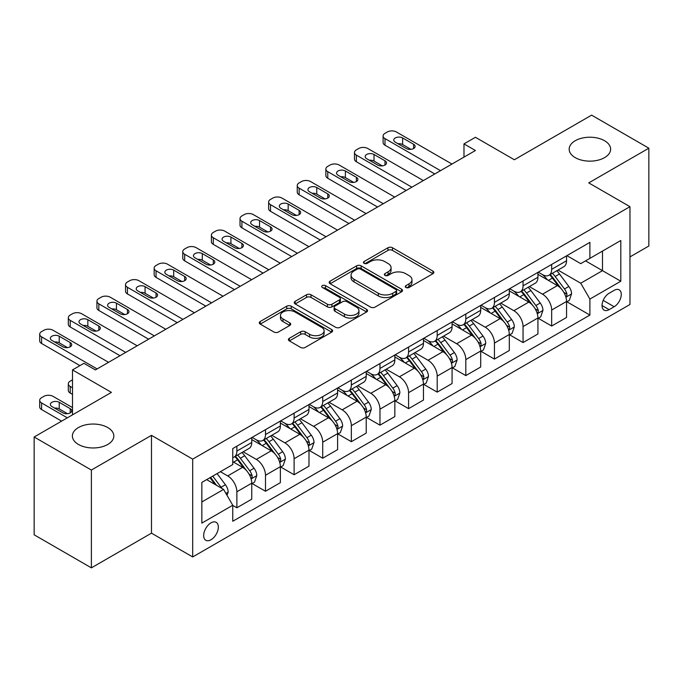 <?xml version="1.0" encoding="UTF-8"?>
<svg xmlns="http://www.w3.org/2000/svg" width="683" height="683" viewBox="0 0 683 683"><rect width="100%" height="100%" fill="white"/><g stroke="black" fill="none" stroke-linecap="round" stroke-linejoin="round"><path stroke-width="1.02" d="M405.898 287.475A2.228 1.281 0 0 0 409.04 287.475L432.92 273.695A3.176 1.836 0 0 0 433.85 272.397A3.176 1.836 0 0 0 432.92 271.1L392.469 247.741A3.176 1.836 0 0 0 387.978 247.741L364.099 261.529A2.228 1.281 0 0 0 363.45 262.434A2.228 1.281 0 0 0 364.099 263.348A2.228 1.281 0 0 0 367.241 263.348L370.331 261.563A10.168 5.874 0 0 1 384.717 261.563L388.089 263.51A10.168 5.874 0 0 1 391.069 267.659A10.168 5.874 0 0 1 388.089 271.808L384.999 273.593A2.228 1.281 0 0 0 384.35 274.506A2.228 1.281 0 0 0 384.999 275.411A2.228 1.281 0 0 0 388.14 275.411L391.231 273.627A10.168 5.874 0 0 1 405.617 273.627L408.989 275.573A10.168 5.874 0 0 1 411.969 279.723A10.168 5.874 0 0 1 408.989 283.88L405.898 285.665A2.228 1.281 0 0 0 405.241 286.57A2.228 1.281 0 0 0 405.898 287.475L405.898 285.665M107.752 427.549A20.721 11.961 0 0 0 85.17 424.954A20.721 11.961 0 0 0 72.381 436.002A20.721 11.961 0 0 0 78.451 444.462A20.721 11.961 0 0 0 101.033 447.058A20.721 11.961 0 0 0 113.822 436.002A20.721 11.961 0 0 0 107.752 427.549M604.549 140.724A20.721 11.961 0 0 0 581.967 138.128A20.721 11.961 0 0 0 569.178 149.184A20.721 11.961 0 0 0 575.248 157.645A20.721 11.961 0 0 0 597.83 160.232A20.721 11.961 0 0 0 610.619 149.184A20.721 11.961 0 0 0 604.549 140.724M211.004 539.766A10.365 5.985 120 0 0 217.775 530.631A10.365 5.985 120 0 0 216.187 522.333A10.365 5.985 120 0 0 211.004 522.845A10.365 5.985 120 0 0 204.234 531.98A10.365 5.985 120 0 0 205.822 540.279A10.365 5.985 120 0 0 211.004 539.766M289.327 338.307A3.176 1.836 0 0 0 288.397 339.605A3.176 1.836 0 0 0 289.327 340.894L300.674 347.451A3.176 1.836 0 0 0 305.164 347.451L331.682 332.143A3.176 1.836 0 0 0 332.612 330.845A3.176 1.836 0 0 0 331.682 329.548L291.231 306.189A3.176 1.836 0 0 0 286.74 306.189L260.223 321.505A3.176 1.836 0 0 0 259.292 322.803A3.176 1.836 0 0 0 260.223 324.101L273.934 332.015A3.176 1.836 0 0 0 278.425 332.015L289.771 325.458A3.176 1.836 0 0 0 290.702 324.16A3.176 1.836 0 0 0 289.771 322.863L282.975 318.935A8.503 4.909 0 0 1 280.482 315.469A8.503 4.909 0 0 1 285.733 310.936A8.503 4.909 0 0 1 294.996 311.994L321.625 327.37A8.503 4.909 0 0 1 324.118 330.845A8.503 4.909 0 0 1 318.867 335.379A8.503 4.909 0 0 1 309.604 334.311L305.164 331.75A3.176 1.836 0 0 0 300.674 331.75L289.327 338.307L289.327 340.894M629.965 256.91L648.85 246L648.85 148.194L591.615 115.145L514.35 159.754L475.428 137.283L463.979 143.9L475.428 150.508L95.389 369.921L83.941 363.305L72.5 369.921L72.5 414.854M91.385 470.041L91.385 567.855L151.481 533.158L151.481 435.344L91.385 470.041L34.15 437L111.414 392.384L72.5 369.921M151.481 435.344L192.691 459.138L629.965 206.676L629.965 304.49L192.691 556.952L192.691 459.138M648.85 148.194L588.755 182.89L629.965 206.676M370.562 307.102A3.176 1.836 0 0 0 375.052 307.102L401.57 291.795A3.176 1.836 0 0 0 402.5 290.497A3.176 1.836 0 0 0 401.57 289.199L361.119 265.841A3.176 1.836 0 0 0 356.628 265.841L330.111 281.148A3.176 1.836 0 0 0 329.18 282.446A3.176 1.836 0 0 0 330.111 283.744L370.562 307.102M323.247 287.961A2.228 1.281 0 0 1 325.501 288.269L325.501 285.631L366.626 309.373A3.176 1.836 0 0 1 367.556 310.671A3.176 1.836 0 0 1 366.626 311.969L340.108 327.277A3.176 1.836 0 0 1 335.618 327.277L295.167 303.918L295.167 301.331A3.176 1.836 0 0 0 294.236 302.629A3.176 1.836 0 0 0 295.167 303.918M295.167 301.331L306.513 294.774A3.176 1.836 0 0 1 311.013 294.774L327.413 304.242A3.176 1.836 0 0 0 331.904 304.242L339.434 299.897A3.176 1.836 0 0 0 340.365 298.599A3.176 1.836 0 0 0 339.434 297.301L322.359 287.449A2.228 1.281 0 0 1 321.702 286.536A2.228 1.281 0 0 1 323.076 285.349A2.228 1.281 0 0 1 325.501 285.631M91.385 567.855L34.15 534.806L34.15 437M614.162 290.352L609.125 293.255A10.04 5.797 120 0 0 602.568 302.099A10.04 5.797 120 0 0 604.114 310.142A10.04 5.797 120 0 0 609.125 309.647L614.162 306.735A10.04 5.797 120 0 0 620.719 297.89A10.04 5.797 120 0 0 619.182 289.848A10.04 5.797 120 0 0 614.162 290.352M566.89 255.647L580.738 263.647L589.899 258.362L589.899 242.371L232.758 448.56L232.758 464.56L201.844 482.403L201.844 523.11L232.758 505.266L232.758 521.257L589.899 315.068L589.899 299.069L580.738 283.214L557.977 270.067M589.899 258.362L620.804 240.518L620.804 281.225L589.899 299.069M151.481 533.158L192.691 556.952M463.979 143.9L463.979 157.116M585.544 260.872L602.491 270.656L602.491 251.088L620.804 240.518M580.738 283.214L602.491 270.656L620.804 281.225M201.844 501.962L223.597 489.404L206.659 479.628M232.758 505.403L236.873 507.776L236.873 491.786A12.951 7.479 -120 0 0 227.721 475.923L220.387 471.697M236.873 507.776L251.754 499.188L251.754 483.197A12.951 7.479 -120 0 0 242.602 467.334L232.758 461.648M252.095 483.521L265.491 491.256L265.491 475.266A12.951 7.479 -120 0 0 256.338 459.403L243.182 451.813M265.491 491.256L280.371 482.668L280.371 466.668A12.951 7.479 -120 0 0 271.219 450.814L251.754 439.579M280.713 467.001L294.108 474.736L294.108 458.737A12.951 7.479 -120 0 0 284.956 442.883L271.8 435.284M294.108 474.736L308.989 466.139L308.989 450.148A12.951 7.479 -120 0 0 299.837 434.286L280.371 423.05M309.331 450.481L322.726 458.216L322.726 442.217A12.951 7.479 -120 0 0 313.565 426.354L300.418 418.764M322.726 458.216L337.607 449.619L337.607 433.628A12.951 7.479 -120 0 0 328.455 417.765L308.989 406.53M337.948 433.961L351.344 441.688L351.344 425.697A12.951 7.479 -120 0 0 342.183 409.834L329.035 402.244M351.344 441.688L366.225 433.099L366.225 417.108A12.951 7.479 -120 0 0 357.064 401.245L337.607 390.01M366.566 417.433L379.961 425.168L379.961 409.177A12.951 7.479 -120 0 0 370.801 393.314L357.653 385.724M379.961 425.168L394.842 416.579L394.842 400.579A12.951 7.479 -120 0 0 385.682 384.725L366.225 373.49M395.184 400.912L408.579 408.647L408.579 392.657A12.951 7.479 -120 0 0 399.418 376.794L386.271 369.204M408.579 408.647L423.46 400.059L423.46 384.059A12.951 7.479 -120 0 0 414.299 368.197L394.842 356.961M423.801 384.392L437.197 392.127L437.197 376.128A12.951 7.479 -120 0 0 428.036 360.265L414.888 352.676M437.197 392.127L452.078 383.53L452.078 367.539A12.951 7.479 -120 0 0 442.917 351.677L423.46 340.441M452.419 367.872L465.815 375.599L465.815 359.608A12.951 7.479 -120 0 0 456.654 343.745L443.506 336.156M465.815 375.599L480.695 367.01L480.695 351.019A12.951 7.479 -120 0 0 471.535 335.157L452.078 323.921M481.037 351.344L494.432 359.079L494.432 343.088A12.951 7.479 -120 0 0 485.272 327.225L472.124 319.635M494.432 359.079L509.313 350.49L509.313 334.491A12.951 7.479 -120 0 0 500.152 318.637L480.695 307.401M509.655 334.824L523.05 342.559L523.05 326.568A12.951 7.479 -120 0 0 513.889 310.705L500.741 303.115M523.05 342.559L537.931 333.97L537.931 317.971A12.951 7.479 -120 0 0 528.77 302.108L509.313 290.873M538.272 318.304L551.668 326.039L551.668 310.039A12.951 7.479 -120 0 0 542.507 294.185L529.359 286.587M551.668 326.039L566.548 317.441L566.548 301.451A12.951 7.479 -120 0 0 557.388 285.588L537.931 274.353M538.272 272.175L542.507 274.617A12.951 7.479 -120 0 0 548.987 275.258A12.951 7.479 -120 0 0 551.668 269.333L551.668 264.441M509.655 288.696L513.889 291.137A12.951 7.479 -120 0 0 520.369 291.786A12.951 7.479 -120 0 0 523.05 285.853L523.05 280.961M481.037 305.216L485.272 307.666A12.951 7.479 -120 0 0 491.751 308.306A12.951 7.479 -120 0 0 494.432 302.373L494.432 297.481M452.419 321.736L456.654 324.186A12.951 7.479 -120 0 0 463.134 324.826A12.951 7.479 -120 0 0 465.815 318.901L465.815 314.009M423.801 338.264L428.036 340.706A12.951 7.479 -120 0 0 434.516 341.346A12.951 7.479 -120 0 0 437.197 335.421L437.197 330.529M395.184 354.784L399.418 357.226A12.951 7.479 -120 0 0 405.898 357.866A12.951 7.479 -120 0 0 408.579 351.941L408.579 347.049M366.566 371.304L370.801 373.755A12.951 7.479 -120 0 0 377.281 374.395A12.951 7.479 -120 0 0 379.961 368.461L379.961 363.569M337.948 387.824L342.183 390.275A12.951 7.479 -120 0 0 348.663 390.915A12.951 7.479 -120 0 0 351.344 384.99L351.344 380.098M309.331 404.353L313.565 406.795A12.951 7.479 -120 0 0 320.045 407.435A12.951 7.479 -120 0 0 322.726 401.51L322.726 396.618M280.713 420.873L284.956 423.315A12.951 7.479 -120 0 0 291.428 423.955A12.951 7.479 -120 0 0 294.108 418.03L294.108 413.138M252.095 437.393L256.338 439.835A12.951 7.479 -120 0 0 262.81 440.484A12.951 7.479 -120 0 0 265.491 434.55L265.491 429.658M566.89 301.784L589.899 315.068M548.987 275.258L563.868 266.669A12.951 7.479 -120 0 0 566.548 260.744L566.548 255.852M520.369 291.786L535.25 283.189A12.951 7.479 -120 0 0 537.931 277.264L537.931 272.372M491.751 308.306L506.632 299.709A12.951 7.479 -120 0 0 509.313 293.784L509.313 288.892M463.134 324.826L478.015 316.238A12.951 7.479 -120 0 0 480.695 310.304L480.695 305.412M434.516 341.346L449.397 332.758A12.951 7.479 -120 0 0 452.078 326.824L452.078 321.941M405.898 357.866L420.779 349.278A12.951 7.479 -120 0 0 423.46 343.353L423.46 338.461M377.281 374.395L392.162 365.798A12.951 7.479 -120 0 0 394.842 359.873L394.842 354.981M348.663 390.915L363.544 382.326A12.951 7.479 -120 0 0 366.225 376.393L366.225 371.501M320.045 407.435L334.926 398.846A12.951 7.479 -120 0 0 337.607 392.913L337.607 388.029M291.428 423.955L306.308 415.366A12.951 7.479 -120 0 0 308.989 409.441L308.989 404.549M262.81 440.484L277.691 431.887A12.951 7.479 -120 0 0 280.371 425.961L280.371 421.07M232.758 457.525A12.951 7.479 -120 0 0 234.192 457.004L249.073 448.415A12.951 7.479 -120 0 0 251.754 442.482L251.754 437.59M234.192 457.004A12.951 7.479 -120 0 0 236.873 451.07L236.873 446.187M223.597 489.404L232.758 505.266M406.786 287.791L408.989 286.519A10.168 5.874 0 0 0 411.969 282.369L411.969 279.723M391.069 267.659L391.069 270.306A10.168 5.874 0 0 1 388.089 274.455L385.886 275.727M432.877 273.721L392.469 250.388A3.176 1.836 0 0 0 387.978 250.388L364.987 263.664M401.527 291.812L361.119 268.487A3.176 1.836 0 0 0 356.628 268.487L330.154 283.769M395.952 291.402A2.228 1.281 0 0 0 396.601 290.497A2.228 1.281 0 0 0 395.952 289.583L360.445 269.085A2.228 1.281 0 0 0 357.303 269.085L354.042 270.972A10.168 5.874 0 0 0 351.062 275.121A10.168 5.874 0 0 0 354.042 279.27L378.314 293.28A10.168 5.874 0 0 0 392.691 293.28L395.952 291.402L395.952 294.049A2.228 1.281 0 0 0 396.601 293.135L396.601 290.497M351.062 275.121L351.062 277.768A10.168 5.874 0 0 0 354.042 281.917L354.042 279.27M395.952 294.049L392.691 295.927A10.168 5.874 0 0 1 378.314 295.927L354.042 281.917M295.21 303.944L306.513 297.421L306.513 294.774M340.365 298.599L340.365 301.246A3.176 1.836 0 0 1 339.434 302.543L331.904 306.889A3.176 1.836 0 0 1 327.413 306.889L311.013 297.421A3.176 1.836 0 0 0 306.513 297.421M325.501 288.269L366.583 311.994M344.437 314.078A8.503 4.909 0 0 0 353.7 315.136A8.503 4.909 0 0 0 358.951 310.603A8.503 4.909 0 0 0 356.458 307.137L347.075 301.715A3.176 1.836 0 0 0 342.584 301.715L335.054 306.061A3.176 1.836 0 0 0 334.124 307.359A3.176 1.836 0 0 0 335.054 308.656L344.437 314.078L344.437 316.716A8.503 4.909 0 0 0 353.7 317.783A8.503 4.909 0 0 0 358.951 313.249L358.951 310.603M334.124 307.359L334.124 310.005A3.176 1.836 0 0 0 335.054 311.303L335.054 308.656M344.437 316.716L335.054 311.303M324.118 330.845L324.118 333.483A8.503 4.909 0 0 1 318.867 338.025A8.503 4.909 0 0 1 309.604 336.958L305.164 334.397A3.176 1.836 0 0 0 300.674 334.397L289.361 340.919M280.482 315.469L280.482 318.116A8.503 4.909 0 0 0 282.975 321.582L282.975 318.935M289.729 325.484L282.975 321.582M331.639 332.169L291.231 308.836A3.176 1.836 0 0 0 286.74 308.836L260.266 324.118M566.548 301.98L569.298 300.392L571.586 293.784A8.58 4.952 -120 0 0 568.845 286.476L559.488 273.994A24.767 14.3 -120 0 0 556.79 270.758M547.484 279.868A24.767 14.3 -120 0 0 542.413 274.566M565.763 296.721L566.762 295.645L566.95 294.151A8.58 4.952 -120 0 0 564.491 288.986L555.142 276.504A24.767 14.3 -120 0 0 552.436 273.268M550.131 274.6A20.558 11.867 60 0 1 553.512 278.433L561.426 289.003M549.687 274.848A24.767 14.3 60 0 1 552.393 278.092L558.609 286.39M440.518 170.665L384.999 138.606A6.471 3.739 0 0 1 383.103 135.968A6.471 3.739 0 0 1 384.999 133.322L387.287 131.998A6.471 3.739 0 0 1 396.447 131.998L451.967 164.057M383.103 135.968L383.103 142.576A6.471 3.739 180 0 0 384.999 145.214L434.789 173.969M395.303 142.175A5.182 2.988 180 0 1 393.784 140.066A5.182 2.988 180 0 1 396.985 137.3A5.182 2.988 180 0 1 402.629 137.949L413.616 144.292A5.182 2.988 180 0 1 415.136 146.41A5.182 2.988 180 0 1 411.934 149.167A5.182 2.988 180 0 1 406.291 148.518L395.303 142.175M397.993 143.737A5.182 2.988 180 0 1 402.629 144.557L410.918 149.346M537.931 318.5L540.68 316.912L542.968 310.304A8.58 4.952 -120 0 0 540.227 303.004L530.87 290.514A24.767 14.3 -120 0 0 528.172 287.278M518.867 296.396A24.767 14.3 -120 0 0 513.795 291.086M537.145 313.249L538.144 312.165L538.332 310.671A8.58 4.952 -120 0 0 535.873 305.514L526.525 293.024A24.767 14.3 -120 0 0 523.818 289.788M521.513 291.12A20.558 11.867 60 0 1 524.894 294.954L532.808 305.523M521.069 291.376A24.767 14.3 60 0 1 523.776 294.612L529.991 302.911M509.313 335.02L512.062 333.441L514.35 326.824A8.58 4.952 -120 0 0 511.61 319.524L502.253 307.034A24.767 14.3 -120 0 0 499.555 303.798M490.249 312.916A24.767 14.3 -120 0 0 485.178 307.606M508.528 329.769L509.527 328.694L509.714 327.191A8.58 4.952 -120 0 0 507.256 322.034L497.907 309.544A24.767 14.3 -120 0 0 495.201 306.308M492.895 307.64A20.558 11.867 60 0 1 496.276 311.474L504.191 322.043M492.452 307.896A24.767 14.3 60 0 1 495.158 311.132L501.373 319.431M480.695 351.549L483.444 349.961L485.733 343.353A8.58 4.952 -120 0 0 482.992 336.045L473.635 323.554A24.767 14.3 -120 0 0 470.937 320.318M461.631 329.437A24.767 14.3 -120 0 0 456.56 324.126M479.91 346.29L480.909 345.214L481.097 343.72A8.58 4.952 -120 0 0 478.646 338.555L469.289 326.073A24.767 14.3 -120 0 0 466.583 322.828M464.278 324.16A20.558 11.867 60 0 1 467.659 328.002L475.573 338.563M463.842 324.416A24.767 14.3 60 0 1 466.54 327.652L472.764 335.959M411.9 187.185L356.381 155.135A6.471 3.739 0 0 1 354.486 152.488A6.471 3.739 0 0 1 356.381 149.842L358.669 148.518A6.471 3.739 0 0 1 367.83 148.518L423.349 180.577M354.486 152.488L354.486 159.096A6.471 3.739 180 0 0 356.381 161.743L406.172 190.489M366.686 158.704A5.182 2.988 180 0 1 365.166 156.586A5.182 2.988 180 0 1 368.368 153.82A5.182 2.988 180 0 1 374.011 154.469L384.999 160.812A5.182 2.988 180 0 1 386.518 162.93A5.182 2.988 180 0 1 383.317 165.696A5.182 2.988 180 0 1 377.673 165.047L366.686 158.704M369.375 160.257A5.182 2.988 180 0 1 374.011 161.077L382.301 165.867M383.283 203.705L327.763 171.655A6.471 3.739 0 0 1 325.868 169.008A6.471 3.739 0 0 1 327.763 166.362L330.051 165.047A6.471 3.739 0 0 1 339.212 165.047L394.731 197.097M325.868 169.008L325.868 175.616A6.471 3.739 180 0 0 327.763 178.263L377.554 207.009M338.068 175.224A5.182 2.988 180 0 1 336.548 173.106A5.182 2.988 180 0 1 339.75 170.34A5.182 2.988 180 0 1 345.393 170.989L356.381 177.332A5.182 2.988 180 0 1 357.901 179.45A5.182 2.988 180 0 1 354.699 182.216A5.182 2.988 180 0 1 349.056 181.567L338.068 175.224M340.757 176.777A5.182 2.988 180 0 1 345.393 177.597L353.683 182.387M354.665 220.225L299.145 188.175A6.471 3.739 0 0 1 297.25 185.528A6.471 3.739 0 0 1 299.145 182.89L301.434 181.567A6.471 3.739 0 0 1 310.594 181.567L366.114 213.617M297.25 185.528L297.25 192.136A6.471 3.739 180 0 0 299.145 194.783L348.936 223.529M309.45 191.744A5.182 2.988 180 0 1 307.931 189.626A5.182 2.988 180 0 1 311.132 186.869A5.182 2.988 180 0 1 316.775 187.518L327.763 193.861A5.182 2.988 180 0 1 329.283 195.97A5.182 2.988 180 0 1 326.081 198.736A5.182 2.988 180 0 1 320.438 198.087L309.45 191.744M312.14 193.298A5.182 2.988 180 0 1 316.775 194.126L325.065 198.915M452.078 368.069L454.827 366.481L457.115 359.873A8.58 4.952 -120 0 0 454.374 352.565L445.017 340.083A24.767 14.3 -120 0 0 442.319 336.839M433.013 345.957A24.767 14.3 -120 0 0 427.942 340.655M451.292 362.81L452.291 361.734L452.479 360.24A8.58 4.952 -120 0 0 450.029 355.075L440.672 342.593A24.767 14.3 -120 0 0 437.965 339.357M435.66 340.68A20.558 11.867 60 0 1 439.041 344.522L446.955 355.092M435.225 340.937A24.767 14.3 60 0 1 437.923 344.181L444.146 352.479M326.047 236.753L270.528 204.695A6.471 3.739 0 0 1 268.632 202.057A6.471 3.739 0 0 1 270.528 199.41L272.816 198.087A6.471 3.739 0 0 1 281.977 198.087L337.496 230.137M268.632 202.057L268.632 208.665A6.471 3.739 180 0 0 270.528 211.303L320.327 240.057M280.833 208.264A5.182 2.988 180 0 1 279.313 206.155A5.182 2.988 180 0 1 282.514 203.389A5.182 2.988 180 0 1 288.158 204.038L299.145 210.381A5.182 2.988 180 0 1 300.665 212.498A5.182 2.988 180 0 1 297.464 215.256A5.182 2.988 180 0 1 291.82 214.607L280.833 208.264M283.53 209.818A5.182 2.988 180 0 1 288.158 210.646L296.448 215.435M423.46 384.589L426.209 383.001L428.497 376.393A8.58 4.952 -120 0 0 425.757 369.085L416.399 356.603A24.767 14.3 -120 0 0 413.702 353.367M404.396 362.485A24.767 14.3 -120 0 0 399.324 357.175M422.675 379.338L423.673 378.254L423.861 376.76A8.58 4.952 -120 0 0 421.411 371.603L412.054 359.113A24.767 14.3 -120 0 0 409.348 355.877M407.042 357.209A20.558 11.867 60 0 1 410.423 361.042L418.337 371.612M406.607 357.465A24.767 14.3 60 0 1 409.305 360.701L415.529 368.999M394.842 401.109L397.591 399.529L399.879 392.913A8.58 4.952 -120 0 0 397.139 385.613L387.782 373.123A24.767 14.3 -120 0 0 385.084 369.887M375.778 379.005A24.767 14.3 -120 0 0 370.707 373.695M394.057 395.858L395.056 394.783L395.244 393.28A8.58 4.952 -120 0 0 392.793 388.123L383.436 375.633A24.767 14.3 -120 0 0 380.73 372.397M378.425 373.729A20.558 11.867 60 0 1 381.806 377.562L389.72 388.132M377.989 373.985A24.767 14.3 60 0 1 380.687 377.221L386.911 385.519M366.225 417.637L368.974 416.049L371.262 409.441A8.58 4.952 -120 0 0 368.521 402.133L359.173 389.643A24.767 14.3 -120 0 0 356.466 386.407M347.16 395.525A24.767 14.3 -120 0 0 342.089 390.215M365.448 412.378L366.438 411.303L366.626 409.809A8.58 4.952 -120 0 0 364.176 404.643L354.819 392.153A24.767 14.3 -120 0 0 352.112 388.917M349.816 390.249A20.558 11.867 60 0 1 353.188 394.091L361.102 404.652M349.372 390.505A24.767 14.3 60 0 1 352.069 393.741L358.293 402.048M337.607 434.157L340.356 432.57L342.644 425.961A8.58 4.952 -120 0 0 339.903 418.653L330.555 406.172A24.767 14.3 -120 0 0 327.849 402.927M318.543 412.045A24.767 14.3 -120 0 0 313.471 406.744M336.83 428.898L337.82 427.823L338.008 426.329A8.58 4.952 -120 0 0 335.558 421.163L326.201 408.682A24.767 14.3 -120 0 0 323.503 405.446M321.198 406.769A20.558 11.867 60 0 1 324.57 410.611L332.484 421.18M320.754 407.025A24.767 14.3 60 0 1 323.452 410.261L329.676 418.568M308.989 450.678L311.738 449.09L314.026 442.482A8.58 4.952 -120 0 0 311.286 435.173L301.937 422.692A24.767 14.3 -120 0 0 299.231 419.456M289.925 428.565A24.767 14.3 -120 0 0 284.854 423.264M308.212 445.427L309.203 444.343L309.39 442.849A8.58 4.952 -120 0 0 306.94 437.692L297.583 425.202A24.767 14.3 -120 0 0 294.885 421.966M292.58 423.298A20.558 11.867 60 0 1 295.952 427.131L303.867 437.701M292.136 423.554A24.767 14.3 60 0 1 294.834 426.79L301.058 435.088M297.429 253.273L241.91 221.215A6.471 3.739 0 0 1 240.015 218.577A6.471 3.739 0 0 1 241.91 215.93L244.198 214.607A6.471 3.739 0 0 1 253.359 214.607L308.878 246.665M240.015 218.577L240.015 225.185A6.471 3.739 180 0 0 241.91 227.832L291.709 256.577M252.215 224.784A5.182 2.988 180 0 1 250.695 222.675A5.182 2.988 180 0 1 253.897 219.909A5.182 2.988 180 0 1 259.54 220.558L270.528 226.901A5.182 2.988 180 0 1 272.047 229.018A5.182 2.988 180 0 1 268.846 231.785A5.182 2.988 180 0 1 263.203 231.136L252.215 224.784M254.913 226.346A5.182 2.988 180 0 1 259.54 227.166L267.83 231.955M268.812 269.794L213.292 237.744A6.471 3.739 0 0 1 211.397 235.097A6.471 3.739 0 0 1 213.292 232.451L215.58 231.136A6.471 3.739 0 0 1 224.741 231.136L280.261 263.186M211.397 235.097L211.397 241.705A6.471 3.739 180 0 0 213.292 244.352L263.092 273.098M223.597 241.312A5.182 2.988 180 0 1 222.077 239.195A5.182 2.988 180 0 1 225.279 236.429A5.182 2.988 180 0 1 230.922 237.078L241.91 243.421A5.182 2.988 180 0 1 243.43 245.539A5.182 2.988 180 0 1 240.228 248.305A5.182 2.988 180 0 1 234.585 247.656L223.597 241.312M226.295 242.866A5.182 2.988 180 0 1 230.922 243.686L239.221 248.475M240.194 286.314L184.675 254.264A6.471 3.739 0 0 1 182.779 251.617A6.471 3.739 0 0 1 184.675 248.979L186.963 247.656A6.471 3.739 0 0 1 196.123 247.656L251.643 279.706M182.779 251.617L182.779 258.225A6.471 3.739 180 0 0 184.675 260.872L234.474 289.618M194.979 257.832A5.182 2.988 180 0 1 193.46 255.715A5.182 2.988 180 0 1 196.661 252.958A5.182 2.988 180 0 1 202.305 253.598L213.292 259.95A5.182 2.988 180 0 1 214.812 262.059A5.182 2.988 180 0 1 211.61 264.825A5.182 2.988 180 0 1 205.967 264.176L194.979 257.832M197.677 259.386A5.182 2.988 180 0 1 202.305 260.214L210.603 264.995M211.576 302.834L156.057 270.784A6.471 3.739 0 0 1 154.162 268.146A6.471 3.739 0 0 1 156.057 265.499L158.345 264.176A6.471 3.739 0 0 1 167.506 264.176L223.025 296.226M154.162 268.146L154.162 274.754A6.471 3.739 180 0 0 156.057 277.392L205.856 306.146M166.362 274.353A5.182 2.988 180 0 1 164.842 272.235A5.182 2.988 180 0 1 168.044 269.478A5.182 2.988 180 0 1 173.687 270.126L184.675 276.47A5.182 2.988 180 0 1 186.194 278.587A5.182 2.988 180 0 1 182.993 281.345A5.182 2.988 180 0 1 177.349 280.696L166.362 274.353M169.06 275.906A5.182 2.988 180 0 1 173.687 276.735L181.985 281.524M182.959 319.362L127.439 287.304A6.471 3.739 0 0 1 125.544 284.666A6.471 3.739 0 0 1 127.439 282.019L129.736 280.696A6.471 3.739 0 0 1 138.888 280.696L194.407 312.754M125.544 284.666L125.544 291.274A6.471 3.739 180 0 0 127.439 293.912L177.238 322.666M137.744 290.873A5.182 2.988 180 0 1 136.224 288.764A5.182 2.988 180 0 1 139.426 285.998A5.182 2.988 180 0 1 145.069 286.647L156.057 292.99A5.182 2.988 180 0 1 157.577 295.107A5.182 2.988 180 0 1 154.375 297.865A5.182 2.988 180 0 1 148.732 297.225L137.744 290.873M140.442 292.435A5.182 2.988 180 0 1 145.069 293.255L153.368 298.044M280.371 467.198L283.121 465.618L285.409 459.002A8.58 4.952 -120 0 0 282.668 451.702L273.32 439.212A24.767 14.3 -120 0 0 270.613 435.976M261.307 445.094A24.767 14.3 -120 0 0 256.245 439.784M279.595 461.947L280.593 460.871L280.781 459.369A8.58 4.952 -120 0 0 278.322 454.212L268.965 441.722A24.767 14.3 -120 0 0 266.268 438.486M263.962 439.818A20.558 11.867 60 0 1 267.335 443.651L275.249 454.221M263.518 440.074A24.767 14.3 60 0 1 266.216 443.31L272.44 451.608M154.341 335.882L98.822 303.833A6.471 3.739 0 0 1 96.926 301.186A6.471 3.739 0 0 1 98.822 298.539L101.118 297.225A6.471 3.739 0 0 1 110.27 297.225L165.79 329.274M96.926 301.186L96.926 307.794A6.471 3.739 180 0 0 98.822 310.441L148.621 339.186M109.126 307.401A5.182 2.988 180 0 1 107.607 305.284A5.182 2.988 180 0 1 110.808 302.518A5.182 2.988 180 0 1 116.452 303.167L127.439 309.51A5.182 2.988 180 0 1 128.959 311.627A5.182 2.988 180 0 1 125.766 314.393A5.182 2.988 180 0 1 120.114 313.745L109.126 307.401M111.824 308.955A5.182 2.988 180 0 1 116.452 309.775L124.75 314.564M251.754 483.726L254.503 482.138L256.791 475.53A8.58 4.952 -120 0 0 254.05 468.222L244.702 455.732A24.767 14.3 -120 0 0 241.995 452.496M72.5 387.765L70.204 386.441L70.204 393.049A6.471 3.739 180 0 1 68.309 390.403L68.309 383.795A6.471 3.739 0 0 0 70.204 386.441M72.5 394.373L70.204 393.049M250.977 478.467L251.976 477.391L252.164 475.889A8.58 4.952 -120 0 0 249.705 470.732L240.348 458.242A24.767 14.3 -120 0 0 237.65 455.006M235.345 456.338A20.558 11.867 60 0 1 238.717 460.18L246.631 470.741M234.901 456.594A24.767 14.3 60 0 1 237.599 459.83L243.822 468.137M72.5 379.833L70.204 381.157A6.471 3.739 0 0 0 68.309 383.795M125.723 352.402L70.204 320.353A6.471 3.739 0 0 1 68.309 317.706A6.471 3.739 0 0 1 70.204 315.068L72.5 313.745A6.471 3.739 0 0 1 81.653 313.745L137.172 345.794M68.309 317.706L68.309 324.314A6.471 3.739 180 0 0 70.204 326.961L120.003 355.706M80.509 323.921A5.182 2.988 180 0 1 78.989 321.804A5.182 2.988 180 0 1 82.191 319.038A5.182 2.988 180 0 1 87.834 319.687L98.822 326.039A5.182 2.988 180 0 1 100.341 328.147A5.182 2.988 180 0 1 97.148 330.913A5.182 2.988 180 0 1 91.496 330.265L80.509 323.921M83.206 325.475A5.182 2.988 180 0 1 87.834 326.303L96.132 331.084M227.029 495.354L228.173 492.05A8.58 4.952 -120 0 0 225.433 484.742L217.092 473.601M67.344 417.834L41.595 402.961A6.471 3.739 0 0 1 39.691 400.315A6.471 3.739 0 0 1 41.595 397.677L43.883 396.353A6.471 3.739 0 0 1 53.035 396.353L72.5 407.589M61.624 421.138L41.595 409.569A6.471 3.739 180 0 1 39.691 406.931L39.691 400.315M67.515 413.702L59.216 408.912A5.182 2.988 0 0 0 54.589 408.084M221.864 488.405A8.58 4.952 -120 0 0 221.087 487.252L212.737 476.111M210.586 477.349L216.588 485.357M209.988 477.699L215.077 484.486M51.891 406.53L62.879 412.874A5.182 2.988 0 0 0 68.531 413.522A5.182 2.988 0 0 0 71.724 410.765A5.182 2.988 0 0 0 70.204 408.647L59.216 402.304A5.182 2.988 0 0 0 53.573 401.655A5.182 2.988 0 0 0 50.371 404.413A5.182 2.988 0 0 0 51.891 406.53M97.106 368.922L41.595 336.873A6.471 3.739 0 0 1 39.691 334.226A6.471 3.739 0 0 1 41.595 331.588L43.883 330.265A6.471 3.739 0 0 1 53.035 330.265L108.554 362.314M39.691 334.226L39.691 340.843A6.471 3.739 180 0 0 41.595 343.481L79.937 365.618M51.891 340.441A5.182 2.988 180 0 1 50.371 338.324A5.182 2.988 180 0 1 53.573 335.566A5.182 2.988 180 0 1 59.216 336.215L70.204 342.559A5.182 2.988 180 0 1 71.724 344.676A5.182 2.988 180 0 1 68.531 347.434A5.182 2.988 180 0 1 62.879 346.785L51.891 340.441M54.589 341.995A5.182 2.988 180 0 1 59.216 342.823L67.515 347.613M227.721 475.923L242.602 467.334M256.338 459.403L271.219 450.814M284.956 442.883L299.837 434.286M313.565 426.354L328.455 417.765M342.183 409.834L357.064 401.245M370.801 393.314L385.682 384.725M399.418 376.794L414.299 368.197M428.036 360.265L442.917 351.677M456.654 343.745L471.535 335.157M485.272 327.225L500.152 318.637M513.889 310.705L528.77 302.108M542.507 294.185L557.388 285.588M551.668 269.333L566.548 260.744M551.668 310.039L566.548 301.451M523.05 326.568L537.931 317.971M523.05 285.853L537.931 277.264M494.432 343.088L509.313 334.491M494.432 302.373L509.313 293.784M465.815 359.608L480.695 351.019M465.815 318.901L480.695 310.304M437.197 376.128L452.078 367.539M437.197 335.421L452.078 326.824M408.579 392.657L423.46 384.059M408.579 351.941L423.46 343.353M379.961 409.177L394.842 400.579M379.961 368.461L394.842 359.873M351.344 425.697L366.225 417.108M351.344 384.99L366.225 376.393M322.726 442.217L337.607 433.628M322.726 401.51L337.607 392.913M294.108 458.737L308.989 450.148M294.108 418.03L308.989 409.441M265.491 475.266L280.371 466.668M265.491 434.55L280.371 425.961M236.873 491.786L251.754 483.197M236.873 451.07L251.754 442.482M603.191 300.4L614.162 306.735M602.03 305.549L609.125 309.647M408.989 286.519L408.989 283.88M384.999 275.411L384.999 273.593M388.089 274.455L388.089 271.808M364.099 263.348L364.099 261.529M387.978 250.388L387.978 247.741M392.469 250.388L392.469 247.741M432.92 273.695L432.92 271.1M330.111 283.744L330.111 281.148M356.628 268.487L356.628 265.841M361.119 268.487L361.119 265.841M401.57 291.795L401.57 289.199M378.314 295.927L378.314 293.28M392.691 295.927L392.691 293.28M311.013 297.421L311.013 294.774M327.413 306.889L327.413 304.242M331.904 306.889L331.904 304.242M339.434 302.543L339.434 299.897M366.626 311.969L366.626 309.373M300.674 334.397L300.674 331.75M305.164 334.397L305.164 331.75M309.604 336.958L309.604 334.311M289.771 325.458L289.771 322.863M260.223 324.101L260.223 321.505M286.74 308.836L286.74 306.189M291.231 308.836L291.231 306.189M331.682 332.143L331.682 329.548M565.908 297.199L571.526 293.946M555.142 276.504L559.488 273.994M548.398 280.397L552.393 278.092M564.491 288.986L568.845 286.476M563.817 292.341L566.95 294.151M384.999 145.214L384.999 138.606M402.629 137.949L402.629 144.557M413.616 144.292L413.616 148.518M537.29 313.719L542.908 310.475M526.525 293.024L530.87 290.514M519.78 296.917L523.776 294.612M535.873 305.514L540.227 303.004M535.199 308.861L538.332 310.671M508.673 330.239L514.29 326.995M497.907 309.544L502.253 307.034M491.162 313.437L495.158 311.132M507.256 322.034L511.61 319.524M506.581 325.381L509.714 327.191M480.055 346.759L485.673 343.515M469.289 326.073L473.635 323.554M462.545 329.966L466.54 327.652M478.646 338.555L482.992 336.045M477.963 341.91L481.097 343.72M356.381 161.743L356.381 155.135M374.011 154.469L374.011 161.077M384.999 160.812L384.999 165.047M327.763 178.263L327.763 171.655M345.393 170.989L345.393 177.597M356.381 177.332L356.381 181.567M299.145 194.783L299.145 188.175M316.775 187.518L316.775 194.126M327.763 193.861L327.763 198.087M451.437 363.279L457.055 360.035M440.672 342.593L445.017 340.083M433.927 346.486L437.923 344.181M450.029 355.075L454.374 352.565M449.346 358.43L452.479 360.24M270.528 211.303L270.528 204.695M288.158 204.038L288.158 210.646M299.145 210.381L299.145 214.607M422.82 379.808L428.437 376.564M412.054 359.113L416.399 356.603M405.309 363.006L409.305 360.701M421.411 371.603L425.757 369.085M420.728 374.95L423.861 376.76M394.202 396.328L399.82 393.084M383.436 375.633L387.782 373.123M376.692 379.526L380.687 377.221M392.793 388.123L397.139 385.613M392.11 391.47L395.244 393.28M365.584 412.848L371.202 409.604M354.819 392.153L359.173 389.643M348.074 396.055L352.069 393.741M364.176 404.643L368.521 402.133M363.493 407.99L366.626 409.809M336.967 429.368L342.584 426.124M326.201 408.682L330.555 406.172M319.456 412.575L323.452 410.261M335.558 421.163L339.903 418.653M334.875 424.519L338.008 426.329M308.349 445.897L313.967 442.652M297.583 425.202L301.937 422.692M290.838 429.095L294.834 426.79M306.94 437.692L311.286 435.173M306.257 441.039L309.39 442.849M241.91 227.832L241.91 221.215M259.54 220.558L259.54 227.166M270.528 226.901L270.528 231.136M213.292 244.352L213.292 237.744M230.922 237.078L230.922 243.686M241.91 243.421L241.91 247.656M184.675 260.872L184.675 254.264M202.305 253.598L202.305 260.214M213.292 259.95L213.292 264.176M156.057 277.392L156.057 270.784M173.687 270.126L173.687 276.735M184.675 276.47L184.675 280.696M127.439 293.912L127.439 287.304M145.069 286.647L145.069 293.255M156.057 292.99L156.057 297.225M279.731 462.417L285.349 459.172M268.965 441.722L273.32 439.212M262.221 445.615L266.216 443.31M278.322 454.212L282.668 451.702M277.639 457.559L280.781 459.369M98.822 310.441L98.822 303.833M116.452 303.167L116.452 309.775M127.439 309.51L127.439 313.745M251.113 478.937L256.74 475.692M240.348 458.242L244.702 455.732M233.603 462.143L237.599 459.83M249.705 470.732L254.05 468.222M249.022 474.079L252.164 475.889M70.204 326.961L70.204 320.353M87.834 319.687L87.834 326.303M98.822 326.039L98.822 330.265M41.595 402.961L41.595 409.569M225.945 493.468L228.122 492.212M221.087 487.252L225.433 484.742M59.216 408.912L59.216 402.304M70.204 412.874L70.204 408.647M41.595 343.481L41.595 336.873M59.216 336.215L59.216 342.823M70.204 342.559L70.204 346.785"/></g></svg>

